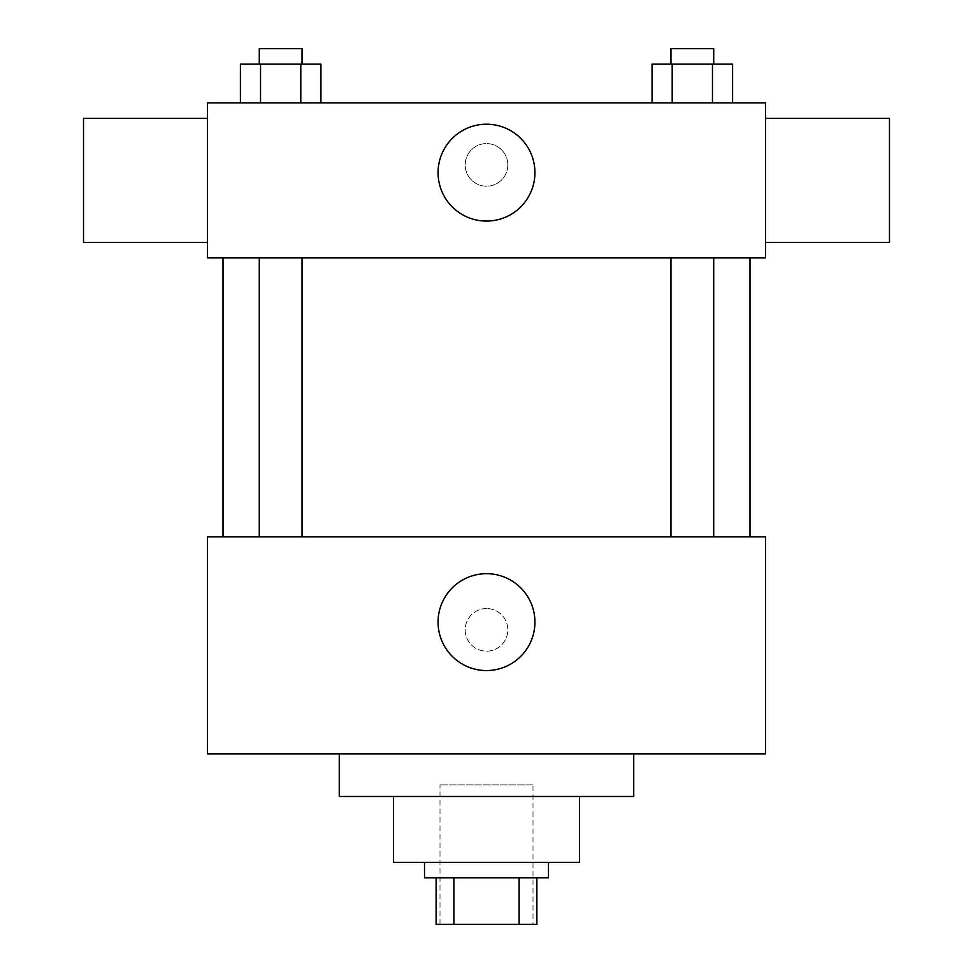 <?xml version="1.0" encoding="UTF-8"?>
<svg xmlns="http://www.w3.org/2000/svg" width="973" height="973" viewBox="0 0 973 973"><rect width="100%" height="100%" fill="white"/><g stroke="black" fill="none" stroke-linecap="round" stroke-linejoin="round"><path stroke-width="0.73" stroke-dasharray="4.87 3.65" d="M532.997 784.858L440.003 784.858L532.997 784.858L532.997 924.35L440.003 924.35L532.997 924.35M453.88 924.35L436.123 924.35L436.123 877.853L453.88 877.853L453.88 924.35L536.877 924.35M519.12 877.853L453.88 877.853L519.12 877.853L519.12 924.35M453.88 877.853L436.123 877.853M424.508 877.853L548.492 877.853M393.506 862.358L579.494 862.358M339.261 796.486L633.739 796.486M486.5 753.856L339.261 753.856L486.5 753.856M207.517 753.856L765.483 753.856L765.483 536.877L207.517 536.877L207.517 753.856M486.5 608.551A21.309 21.309 0 0 0 468.049 640.526A21.309 21.309 0 0 0 504.951 640.526A21.309 21.309 0 0 0 486.5 608.551A21.309 21.309 0 0 1 504.951 640.526A21.309 21.309 0 0 1 468.049 640.526A21.309 21.309 0 0 1 486.5 608.551M692.326 536.877L713.72 536.877L692.326 536.877M302.056 536.877L259.28 536.877L302.056 536.877L259.28 536.877L302.056 536.877L302.056 257.894L259.28 257.894L302.056 257.894M486.5 536.877L749.988 536.877L486.5 536.877M765.483 629.872L765.483 608.551L765.483 629.872M207.517 629.872L207.517 608.551L207.517 629.872M438.069 622.112A48.431 48.431 0 0 0 510.716 664.06A48.431 48.431 0 0 0 510.716 580.176A48.431 48.431 0 0 0 438.069 622.112M765.471 629.872L765.471 608.551L765.471 629.872M207.529 629.872L207.529 608.551L207.529 629.872M486.5 257.894L223.012 257.894L486.5 257.894M692.326 257.894L713.72 257.894L692.326 257.894M207.517 257.894L765.483 257.894L765.483 102.895L207.517 102.895L207.517 257.894M507.809 164.899A21.309 21.309 0 0 0 475.846 146.437A21.309 21.309 0 0 0 475.846 183.35A21.309 21.309 0 0 0 507.809 164.899A21.309 21.309 0 0 0 475.846 146.437A21.309 21.309 0 0 0 475.846 183.35A21.309 21.309 0 0 0 507.809 164.899M240.404 102.895L240.404 64.145L260.533 64.145L260.533 102.895L240.404 102.895L320.944 102.895L240.404 102.895L320.944 102.895L240.404 102.895L320.944 102.895L240.404 102.895L260.533 102.895L260.533 64.145L320.944 64.145L300.803 64.145L300.803 102.895L300.803 64.145L240.404 64.145L320.944 64.145L320.944 102.895M652.056 102.895L652.056 64.145L672.197 64.145L672.197 102.895L652.056 102.895L732.596 102.895L652.056 102.895L732.596 102.895L652.056 102.895L732.596 102.895L652.056 102.895L672.197 102.895L672.197 64.145L732.596 64.145L712.467 64.145L712.467 102.895L712.467 64.145L652.056 64.145L732.596 64.145L732.596 102.895M207.517 242.386L207.517 118.402L207.517 242.386M765.483 118.402L765.483 242.386L765.483 118.402M889.48 118.402L889.48 242.386M83.52 242.386L83.52 118.402M534.931 172.647A48.431 48.431 0 0 1 462.284 214.583A48.431 48.431 0 0 1 462.284 130.698A48.431 48.431 0 0 1 534.931 172.647M713.72 64.145L670.944 64.145L713.72 64.145L670.944 64.145L713.72 64.145L713.72 48.65L670.944 48.65L713.72 48.65L670.944 48.65L670.944 64.145M302.056 64.145L259.28 64.145L302.056 64.145L259.28 64.145L302.056 64.145L302.056 48.65L259.28 48.65L302.056 48.65L259.28 48.65L259.28 64.145M712.467 64.145L712.467 102.895M672.197 64.145L672.197 102.895M300.803 64.145L300.803 102.895M260.533 64.145L260.533 102.895M440.003 924.35L440.003 784.858M259.28 257.894L259.28 536.877M670.944 257.894L670.944 536.877M713.72 257.894L713.72 536.877"/><path stroke-width="1.46" d="M519.12 877.853L519.12 924.35L436.123 924.35L436.123 877.853M519.12 924.35L536.877 924.35L536.877 877.853L536.877 924.35M548.492 862.358L548.492 877.853L424.508 877.853L424.508 862.358M453.88 877.853L453.88 924.35M579.494 796.486L579.494 862.358L393.506 862.358L393.506 796.486M633.739 753.856L633.739 796.486L339.261 796.486L339.261 753.856M765.483 753.856L207.517 753.856L207.517 536.877L765.483 536.877L765.483 753.856M438.069 622.112A48.431 48.431 0 0 1 510.716 580.176A48.431 48.431 0 0 1 510.716 664.06A48.431 48.431 0 0 1 438.069 622.112M765.483 257.894L207.517 257.894L207.517 102.895L765.483 102.895L765.483 257.894M534.931 172.647A48.431 48.431 0 0 1 462.284 214.583A48.431 48.431 0 0 1 462.284 130.698A48.431 48.431 0 0 1 534.931 172.647M765.483 242.386L889.48 242.386L889.48 118.402L765.483 118.402M207.517 118.402L83.52 118.402L83.52 242.386L207.517 242.386M732.596 102.895L732.596 64.145L652.056 64.145L652.056 102.895M712.467 64.145L712.467 102.895M672.197 64.145L672.197 102.895M670.944 64.145L670.944 48.65L713.72 48.65L713.72 64.145M320.944 102.895L320.944 64.145L240.404 64.145L240.404 102.895M300.803 64.145L300.803 102.895M260.533 64.145L260.533 102.895M259.28 64.145L259.28 48.65L302.056 48.65L302.056 64.145M223.012 257.894L223.012 536.877M749.988 257.894L749.988 536.877M713.72 536.877L713.72 257.894M670.944 536.877L670.944 257.894M259.28 257.894L259.28 536.877M302.056 257.894L302.056 536.877"/></g></svg>
